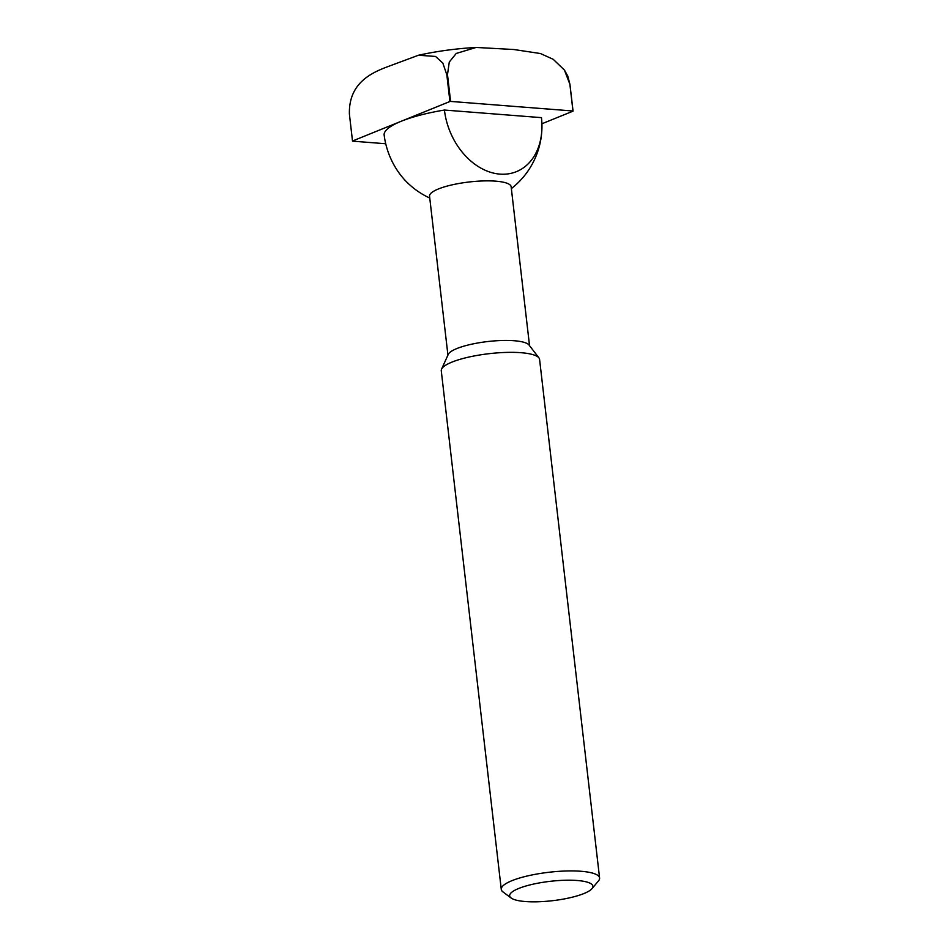 <?xml version="1.0" encoding="UTF-8"?>
<svg xmlns="http://www.w3.org/2000/svg" width="949" height="949" viewBox="0 0 949 949"><rect width="100%" height="100%" fill="white"/><g stroke="black" fill="none" stroke-linecap="round" stroke-linejoin="round"><path stroke-width="1.42" d="M511.143 898.015L503.017 891.953A49.49 11.518 -6.6 0 1 501.274 889.379L441.273 370.81A49.49 11.518 -6.6 0 1 441.558 369.173L448.248 354.404A41.08 9.561 -6.6 0 1 456.872 348.544A41.08 9.561 -6.6 0 1 499.032 340.608A41.08 9.561 -6.6 0 1 529.067 345.056L538.937 357.903A49.49 11.518 -6.6 0 1 539.59 359.434L599.59 878.003A49.49 11.518 -6.6 0 1 598.487 880.909L591.962 888.667A41.898 9.751 -6.6 0 1 583.86 893.567A41.898 9.751 -6.6 0 1 542.935 901.55A41.898 9.751 -6.6 0 1 511.143 898.015A41.898 9.751 -6.6 0 1 518.712 888.466A41.898 9.751 -6.6 0 1 569.151 880.197A41.898 9.751 -6.6 0 1 591.962 888.667M447.928 355.104L429.541 196.194A41.08 9.561 -6.6 0 1 438.402 188.97A41.08 9.561 -6.6 0 1 495.758 181.164A41.08 9.561 -6.6 0 1 511.143 186.751L529.53 345.661M441.558 369.173A49.49 11.518 -6.6 0 1 451.961 362.103A49.49 11.518 -6.6 0 1 502.756 352.553A49.49 11.518 -6.6 0 1 538.937 357.903M501.274 889.379A49.49 11.518 -6.6 0 1 511.962 880.672A49.49 11.518 -6.6 0 1 566.031 870.992A49.49 11.518 -6.6 0 1 599.59 878.003M541.452 117.64A62.397 46.442 -112.1 0 1 541.95 127.083A62.397 46.442 -112.1 0 1 499.921 174.118A62.397 46.442 -112.1 0 1 444.429 110.048L541.452 117.64M444.429 110.048A79.182 18.434 -6.6 0 0 401.213 121.258L352.506 141.01L349.41 114.236C348.437 82.978 371.83 72.646 387.631 66.703L418.462 55.244L435.544 56.442L442.839 63.097L446.825 74.734L449.921 101.507L401.213 121.258A79.182 18.434 -6.6 0 0 384.096 134.509A62.397 46.442 67.9 0 0 406.67 181.947A79.182 79.182 0 0 0 429.755 198.044M541.915 123.761L573.054 111.14L569.946 84.366L567.787 76.122L564.453 70.107L569.875 84.224L572.971 110.997A111.65 25.991 -6.6 0 1 573.054 111.14M572.971 110.997L450.585 101.413L447.489 74.639L449.268 62.053L456.244 53.452L476.137 47.45L513.872 49.514L540.432 53.535L553.243 59.324L564.453 70.107M449.921 101.507A111.65 25.991 -6.6 0 1 450.585 101.413M352.506 141.01A111.65 25.991 -6.6 0 0 352.577 141.152L385.721 143.75M446.825 74.734A111.65 25.991 -6.6 0 1 447.489 74.639M511.357 188.602A79.182 79.182 0 0 0 541.95 127.083M476.137 47.45C456.291 48.565 437.062 51.163 418.462 55.244"/></g></svg>
